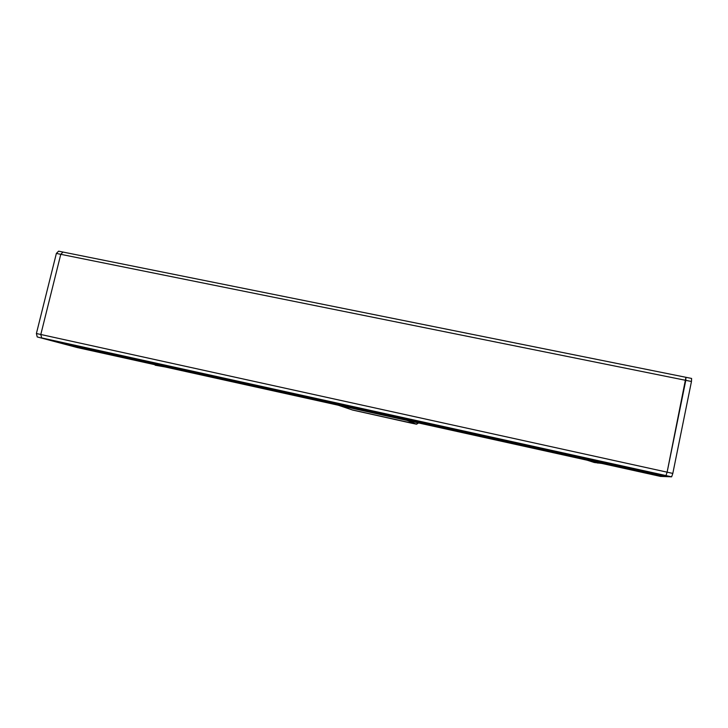 <?xml version="1.0" encoding="UTF-8"?>
<svg xmlns="http://www.w3.org/2000/svg" width="728" height="728" viewBox="0 0 728 728"><rect width="100%" height="100%" fill="white"/><g stroke="black" fill="none" stroke-linecap="round" stroke-linejoin="round"><path stroke-width="1.09" d="M62.99 252.052L58.604 251.169L56.375 253.426L36.4 333.515L40.814 334.489L60.779 254.318L62.999 252.052L60.779 254.318L685.794 380.344L667.121 472.172L665.956 475.575L655.309 475.257L77.55 347.62L41.623 337.892L40.814 334.489L41.623 337.892L665.956 475.575L660.906 475.42L58.586 342.488L660.906 475.42M36.4 333.515L37.219 336.928L77.55 347.62L37.219 336.928M56.375 253.426L60.779 254.318L40.814 334.489L667.121 472.172L665.956 475.575L671.635 476.831L660.505 476.403L655.309 475.257M672.818 473.418L691.464 381.49L691.6 378.442L685.94 377.304L667.121 472.172L672.818 473.418L671.635 476.831M691.464 381.49L685.785 380.344L685.94 377.304L62.999 252.052M149.158 363.436L158.659 365.538M165.001 366.939L155.155 365.21M589.516 460.724L600.873 463.226M601.901 463.454L594.294 462.489L586.995 460.16M418.172 422.868L416.27 424.087L418.172 422.868M418.536 422.95L416.571 424.215L411.484 423.168L352.734 410.082L338.202 405.205M416.571 424.215L406.979 420.393M352.279 409.937L416.27 424.087M417.781 423.432L418.582 422.959M597.788 463.108L598.653 462.99"/></g></svg>
